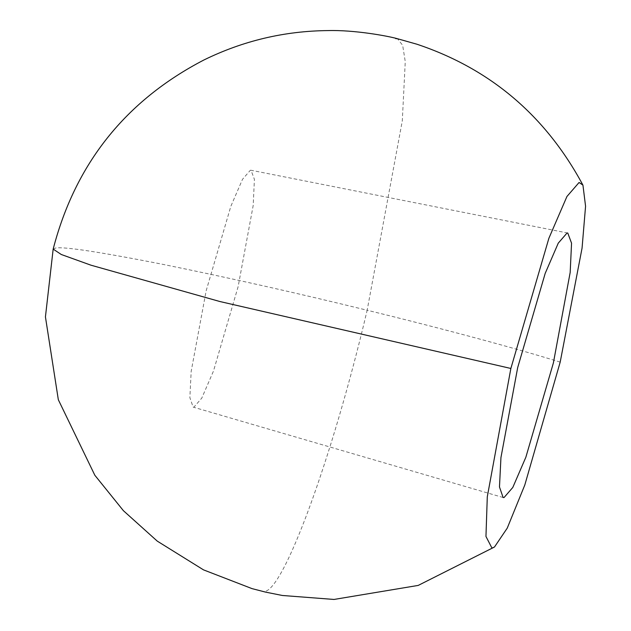 <?xml version="1.0" encoding="UTF-8"?>
<svg xmlns="http://www.w3.org/2000/svg" width="631" height="631" viewBox="0 0 631 631"><rect width="100%" height="100%" fill="white"/><g stroke="black" fill="none" stroke-linecap="round" stroke-linejoin="round"><path stroke-width="0.47" stroke-dasharray="3.15 2.37" d="M238.132 286.64L213.499 371.004L201.794 398.082L193.93 407.153L193.125 407.098L189.868 397.633L191.177 371.344L206.171 290.749L230.812 206.384L242.509 179.307L250.373 170.236L251.02 170.252L254.411 179.338L253.189 205.517L238.132 286.64M53.17 249.103L55.67 247.999C64.244 246.547 99.808 251.966 162.348 264.247C229.037 277.79 297.304 293.115 367.155 310.239C332.49 457.869 283.043 592.683 264.026 591.428M560.186 362.131C518.942 349.132 442.852 328.68 367.155 310.239L402.302 120.813L405.26 61.601L402.657 45.282L397.42 38.712M503.112 497.512L193.125 407.098M567.766 233.036L251.02 170.252"/><path stroke-width="0.95" d="M553.371 363.006L525.86 457.215L512.798 487.447L504.019 497.575L503.112 497.512L499.476 486.951L500.943 457.585L517.688 367.589L545.192 273.381L558.261 243.148L567.04 233.02L567.766 233.036L571.552 243.18L570.179 272.418L553.371 363.006M560.186 362.131L524.787 485.058L507.253 528.115L494.475 547.022L491.975 548.118L485.957 536.453L487.29 496.81L510.865 368.465L548.891 238.258L566.946 196.478L579.084 182.477L582.941 185.135L585.568 206.219L582.066 248.078L560.186 362.131M510.865 368.465L219.911 301.531L90.974 265.194L61.278 254.498L53.17 249.103C75.31 163.768 125.522 100.747 203.813 60.032C243.014 40.802 284.423 30.982 328.025 30.58C354.306 29.854 387.686 35.928 397.42 38.712L395.724 38.625M494.475 547.014L418.203 585.418L334.02 599.45L282.325 595.475L265.667 592.138L252.045 588.628L203.513 569.872L157.261 541.122L123.408 510.692L94.831 475.246L58.328 399.731L45.432 316.88L53.17 249.103M582.941 185.143C545.657 115.749 490.334 68.787 416.981 44.241L397.42 38.712"/></g></svg>
